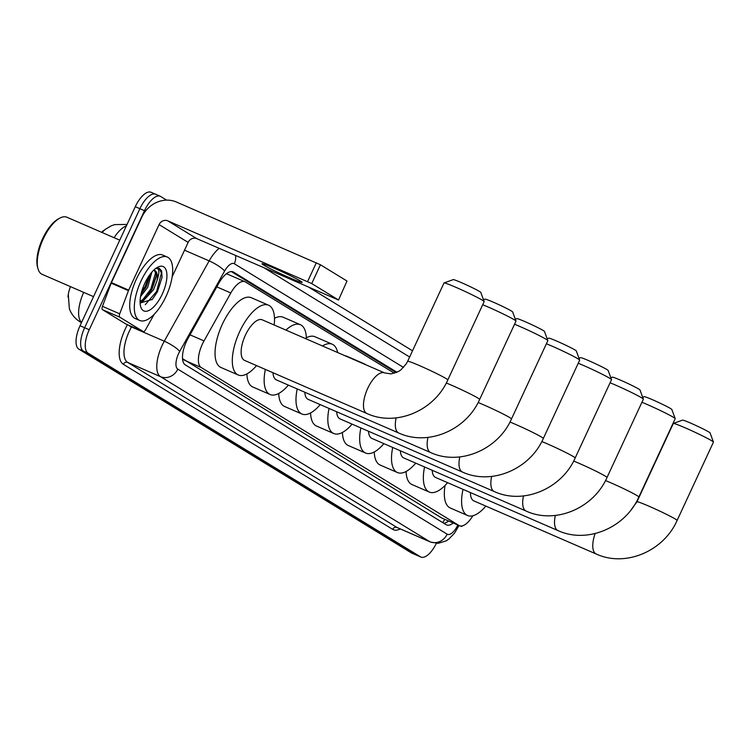 <?xml version="1.0" encoding="UTF-8"?>
<svg xmlns="http://www.w3.org/2000/svg" width="751" height="751" viewBox="0 0 751 751"><rect width="100%" height="100%" fill="white"/><g stroke="black" fill="none" stroke-linecap="round" stroke-linejoin="round"><path stroke-width="1.13" d="M394.406 373.256L245.417 281.963A20.746 8.74 113.5 0 0 244.957 281.719A20.746 8.74 113.5 0 0 230.81 292.965L204.019 340.916A20.746 8.74 113.5 0 0 202.385 344.108A20.746 8.74 113.5 0 0 201.174 367.502L458.992 525.493A20.746 8.74 113.5 0 0 459.462 525.728A20.746 8.74 113.5 0 0 472.867 515.759M101.61 232.294A18.672 7.867 -66.5 0 1 104.671 229.881M67.975 297.02A18.672 7.867 -66.5 0 1 70.472 286.638M228.116 274.453L226.764 273.955A20.746 18.784 121.5 0 0 227.037 273.27M182.521 358.631L441.691 517.983L459.462 525.728M436.34 543.367A20.746 8.74 -66.5 0 1 420.917 557.064L416.317 555.064A20.746 8.74 -66.5 0 1 415.857 554.82L83.427 351.121A20.746 8.74 -66.5 0 1 84.638 327.727L139.893 208.694A20.746 8.74 -66.5 0 1 155.664 194.265L151.054 192.265A20.746 8.74 -66.5 0 0 135.283 206.703L80.038 325.727A20.746 8.74 -66.5 0 0 78.817 349.121L411.248 552.82A20.746 8.74 -66.5 0 0 411.708 553.065L416.317 555.064A20.746 8.74 -66.5 0 1 415.857 554.82L83.427 351.121A20.746 8.74 -66.5 0 1 84.638 327.727L139.893 208.694A20.746 8.74 -66.5 0 1 155.664 194.265A20.746 8.74 -66.5 0 1 156.124 194.509M396.979 372.271L233.523 272.106A20.746 8.74 113.5 0 0 233.063 271.871A20.746 8.74 113.5 0 0 218.916 283.108L188.107 338.25A20.746 8.74 113.5 0 0 186.473 341.452A20.746 8.74 113.5 0 0 185.262 364.845L446.094 524.677A20.746 8.74 113.5 0 0 446.554 524.911A20.746 8.74 113.5 0 0 453.238 523.025M420.917 557.064A20.746 8.74 -66.5 0 1 420.457 556.82L88.027 353.12A20.746 8.74 -66.5 0 1 89.247 329.727L144.492 210.693A20.746 8.74 -66.5 0 1 160.263 196.264A20.746 8.74 -66.5 0 1 160.723 196.509L166.647 200.132M308.905 287.304L412.524 350.801M448.629 521.034A20.746 8.74 -66.5 0 1 443.738 523.231M231.28 271.562L396.199 372.618M300.484 281.052A22.136 1.192 -155.1 0 0 278.227 269.994A22.136 1.192 -155.1 0 0 261.996 263.742A22.136 1.192 -155.1 0 0 263.657 265.065A22.136 1.192 -155.1 0 0 285.915 276.124A22.136 1.192 -155.1 0 0 302.146 282.376A22.136 1.192 -155.1 0 0 300.484 281.052M126.055 324.085A3.455 1.455 -66.5 0 1 125.971 324.056A3.455 1.455 -66.5 0 1 125.896 324.019L143.159 331.51L119.747 317.166L102.483 309.675A3.455 1.455 -66.5 0 1 102.455 306.333L111.195 283.174A3.455 1.455 -66.5 0 1 111.43 282.62L141.836 217.114A27.665 25.046 121.5 0 1 176.485 202.047L320.452 264.774L311.731 283.568L167.764 220.841A6.919 6.261 -58.5 0 0 159.099 224.605L128.693 290.111A3.455 1.455 113.5 0 0 128.459 290.665L119.719 313.824A3.455 1.455 113.5 0 0 119.747 317.166M125.896 324.019L102.483 309.675M172.12 276.903L188.135 242.404A6.919 6.261 -58.5 0 1 196.8 238.64L338.523 300.034L346.99 281.034L320.452 264.774M346.99 281.034L338.523 300.034M338.269 299.827L311.731 283.568M143.159 331.51A3.455 1.455 113.5 0 0 143.234 331.557A3.455 1.455 113.5 0 0 145.591 329.68L154.162 314.35M93.537 296.645L42.131 274.331A31.129 13.105 -66.5 0 1 37.963 268.651L37.55 267.131A29.74 12.523 -66.5 0 1 42.61 238.687A29.74 12.523 -66.5 0 1 58.531 218.804L59.92 218.072A31.129 13.105 -66.5 0 1 66.914 217.236L119.747 240.17M37.963 268.651A31.129 13.105 -66.5 0 1 43.258 238.884A31.129 13.105 -66.5 0 1 59.92 218.072M166.018 296.42A34.584 14.56 -66.5 0 1 139.733 320.48A34.584 14.56 -66.5 0 1 140.991 281.081A34.584 14.56 -66.5 0 1 167.276 257.03A34.584 14.56 -66.5 0 1 166.018 296.42M139.733 320.48L135.133 318.48A34.584 14.56 -66.5 0 1 136.382 279.081A34.584 14.56 -66.5 0 1 162.676 255.03L167.276 257.03M140.108 303.038L152.331 299.414L157.438 291.764L162.075 277.326L161.625 270.914L159.24 268.314L156.133 268.22M155.419 268.454C159.39 267.722 159.916 271.796 157.006 280.667A17.292 7.285 -66.5 0 0 154.64 270.398A17.292 7.285 -66.5 0 0 153.739 270.153M144.746 283.38A24.21 10.195 -66.5 0 1 157.701 267.196A24.21 10.195 -66.5 0 1 166.675 272.303A24.21 10.195 -66.5 0 1 162.263 294.12A24.21 10.195 -66.5 0 1 140.625 306.539A24.21 10.195 -66.5 0 1 144.746 283.38M141.028 294.148L146.267 286.732L150.397 273.918M140.55 296.561L147.703 287.351L151.824 272.172M140.09 300.916L141.639 300.456L147.609 295.734L152.021 289.229L156.105 276.959L156.152 274.162L154.368 270.294M140.08 301.583L143.075 301.085L153.457 289.848L157.006 280.667M141.122 294.045L145.825 286.779L150.322 274.002M140.09 302.578L141.798 301.489M146.877 296.542L151.58 289.276L156.18 275.899M152.115 299.668L157.334 291.773L162.075 277.326M141.47 292.346L145.103 286.469L149.242 275.495M142.54 300.024L150.857 288.966L155.748 272.153M145.3 304.662L156.612 291.463L161.427 273.045L159.043 268.229M444.057 282.949L453.228 279.607A15.217 0.817 24.9 0 1 464.709 284.103A15.217 0.817 24.9 0 1 479.645 291.538A15.217 0.817 24.9 0 1 480.79 292.402L484.151 301.555A22.136 1.192 -155.1 0 0 482.499 300.306A22.136 1.192 -155.1 0 0 460.767 289.482A22.136 1.192 -155.1 0 0 444.057 282.949A22.136 1.192 -155.1 0 0 444.001 282.996L407.652 361.297A22.136 1.192 24.9 0 1 423.883 367.549A22.136 1.192 24.9 0 1 446.15 378.617A22.136 1.192 24.9 0 1 447.803 379.94L484.151 301.63A22.136 1.192 -155.1 0 0 484.151 301.555M407.652 361.297L406.385 363.672L400.903 369.849L398.565 371.435L391.205 373.895L384.568 372.909L262.221 319.804A22.136 9.322 113.5 0 0 245.399 335.19A22.136 9.322 113.5 0 0 244.591 360.405L366.939 413.519C396.275 427.066 434.51 410.515 447.803 379.94M256.542 365.596A38.038 16.015 -66.5 0 1 238.255 374.993A38.038 16.015 -66.5 0 1 239.644 331.67A38.038 16.015 -66.5 0 1 268.558 305.206A38.038 16.015 -66.5 0 1 274.171 324.986M238.255 374.993L220.991 367.502A38.038 16.015 -66.5 0 1 222.38 324.169A38.038 16.015 -66.5 0 1 251.294 297.715L268.558 305.206M483.475 299.705L485.062 299.123A15.217 0.817 24.9 0 1 496.552 303.611A15.217 0.817 24.9 0 1 511.487 311.055A15.217 0.817 24.9 0 1 512.633 311.918L515.993 321.071A22.136 1.192 -155.1 0 0 514.332 319.813A22.136 1.192 -155.1 0 0 482.715 304.728M446.291 383.001A22.136 1.192 24.9 0 1 477.983 398.124A22.136 1.192 24.9 0 1 479.645 399.448L515.993 321.137A22.136 1.192 -155.1 0 0 515.993 321.071M272.998 372.74A22.136 9.322 113.5 0 0 276.434 379.912L398.781 433.027C428.117 446.573 466.352 430.032 479.645 399.448M288.384 385.103A38.038 16.015 -66.5 0 1 270.097 394.51A38.038 16.015 -66.5 0 1 265.356 369.417M270.097 394.51L252.834 387.009A38.038 16.015 -66.5 0 1 246.901 373.923M285.934 330.093A38.038 16.015 -66.5 0 1 300.4 324.714A38.038 16.015 -66.5 0 1 306.352 338.954M274.49 318.302A38.038 16.015 -66.5 0 1 283.136 317.222L300.4 324.714M515.308 319.213L516.904 318.631A15.217 0.817 24.9 0 1 528.394 323.127A15.217 0.817 24.9 0 1 543.33 330.562A15.217 0.817 24.9 0 1 544.466 331.426L547.836 340.579A22.136 1.192 -155.1 0 0 546.174 339.33A22.136 1.192 -155.1 0 0 514.557 324.235M478.134 402.517A22.136 1.192 24.9 0 1 509.826 417.631A22.136 1.192 24.9 0 1 511.487 418.964L547.836 340.654A22.136 1.192 -155.1 0 0 547.836 340.579M304.84 392.247A22.136 9.322 113.5 0 0 308.276 399.429L430.623 452.543C459.959 466.089 498.195 449.539 511.487 418.964M320.226 404.611A38.038 16.015 -66.5 0 1 301.94 414.017A38.038 16.015 -66.5 0 1 297.199 388.924M301.94 414.017L284.676 406.526A38.038 16.015 -66.5 0 1 278.743 393.43M322.47 345.958A38.038 16.015 -66.5 0 1 332.242 344.23A38.038 16.015 -66.5 0 1 337.65 352.548M306.333 337.809A38.038 16.015 -66.5 0 1 314.979 336.739L332.242 344.23M547.15 338.72L548.746 338.147A15.217 0.817 24.9 0 1 560.237 342.634A15.217 0.817 24.9 0 1 575.172 350.079A15.217 0.817 24.9 0 1 576.308 350.942L579.678 360.095A22.136 1.192 -155.1 0 0 578.017 358.837A22.136 1.192 -155.1 0 0 546.399 343.751M509.967 422.024A22.136 1.192 24.9 0 1 541.668 437.148A22.136 1.192 24.9 0 1 543.33 438.471L579.678 360.161A22.136 1.192 -155.1 0 0 579.678 360.095M336.683 411.755A22.136 9.322 113.5 0 0 340.119 418.936L462.466 472.05C491.792 485.597 530.037 469.056 543.33 438.471M352.069 424.127A38.038 16.015 -66.5 0 1 333.782 433.534A38.038 16.015 -66.5 0 1 329.032 408.441M333.782 433.534L316.518 426.033A38.038 16.015 -66.5 0 1 310.585 412.947M362.282 363.24A38.038 16.015 -66.5 0 1 364.075 363.737A38.038 16.015 -66.5 0 1 365.681 364.714M345.019 355.739A38.038 16.015 -66.5 0 1 346.812 356.246L364.075 363.737M578.993 358.236L580.589 357.654A15.217 0.817 24.9 0 1 592.07 362.151A15.217 0.817 24.9 0 1 607.015 369.586A15.217 0.817 24.9 0 1 608.15 370.45L611.521 379.602A22.136 1.192 -155.1 0 0 609.859 378.354A22.136 1.192 -155.1 0 0 578.242 363.259M541.809 441.532A22.136 1.192 24.9 0 1 573.511 456.655A22.136 1.192 24.9 0 1 575.172 457.979L611.521 379.677A22.136 1.192 -155.1 0 0 611.521 379.602M368.525 431.271A22.136 9.322 113.5 0 0 371.961 438.453L494.308 491.567C523.635 505.104 561.879 488.563 575.172 457.979M383.911 443.634A38.038 16.015 -66.5 0 1 365.624 453.041A38.038 16.015 -66.5 0 1 360.874 427.948M365.624 453.041L348.361 445.55A38.038 16.015 -66.5 0 1 342.428 432.454M610.835 377.744L612.431 377.162A15.217 0.817 24.9 0 1 623.912 381.658A15.217 0.817 24.9 0 1 638.857 389.102A15.217 0.817 24.9 0 1 639.993 389.957L643.354 399.119A22.136 1.192 -155.1 0 0 641.701 397.861A22.136 1.192 -155.1 0 0 610.084 382.775M573.651 461.048A22.136 1.192 24.9 0 1 605.353 476.172A22.136 1.192 24.9 0 1 607.015 477.495L643.363 399.185A22.136 1.192 -155.1 0 0 643.354 399.119M400.367 450.778A22.136 9.322 113.5 0 0 403.803 457.96L526.141 511.074C555.477 524.62 593.712 508.08 607.015 477.495M415.744 463.151A38.038 16.015 -66.5 0 1 397.467 472.557A38.038 16.015 -66.5 0 1 392.717 447.465M397.467 472.557L380.203 465.057A38.038 16.015 -66.5 0 1 374.261 451.971M642.678 397.26L644.274 396.678A15.217 0.817 24.9 0 1 655.754 401.175A15.217 0.817 24.9 0 1 670.69 408.61A15.217 0.817 24.9 0 1 671.835 409.473L675.196 418.626A22.136 1.192 -155.1 0 0 673.544 417.378A22.136 1.192 -155.1 0 0 641.927 402.283M605.494 480.556A22.136 1.192 24.9 0 1 637.195 495.679A22.136 1.192 24.9 0 1 638.848 497.002L675.205 418.701A22.136 1.192 -155.1 0 0 675.196 418.626M432.2 470.295A22.136 9.322 113.5 0 0 435.636 477.476L557.984 530.591C587.32 544.128 625.555 527.587 638.848 497.002M447.587 482.658A38.038 16.015 -66.5 0 1 429.309 492.065A38.038 16.015 -66.5 0 1 424.559 466.972M429.309 492.065L412.036 484.573A38.038 16.015 -66.5 0 1 406.103 471.478M673.356 423.451L682.518 420.119A15.217 0.817 24.9 0 1 694.008 424.606A15.217 0.817 24.9 0 1 708.944 432.05A15.217 0.817 24.9 0 1 710.08 432.914L713.45 442.067A22.136 1.192 -155.1 0 0 711.788 440.809A22.136 1.192 -155.1 0 0 690.066 429.994A22.136 1.192 -155.1 0 0 673.356 423.451A22.136 1.192 -155.1 0 0 673.3 423.498L636.951 501.809A22.136 1.192 24.9 0 1 653.182 508.061A22.136 1.192 24.9 0 1 675.44 519.119A22.136 1.192 24.9 0 1 677.102 520.443L713.45 442.132A22.136 1.192 -155.1 0 0 713.45 442.067M470.426 492.572A22.136 9.322 113.5 0 0 473.89 500.908L596.238 554.022C625.564 567.568 663.809 551.027 677.102 520.443M485.841 506.099A38.038 16.015 -66.5 0 1 467.554 515.505A38.038 16.015 -66.5 0 1 463.029 489.361M467.554 515.505L450.29 508.005A38.038 16.015 -66.5 0 1 445.071 485.418M461.067 526.32A3.455 1.455 113.5 0 0 461.142 526.357L460.579 526.019M461.142 526.357A3.455 1.455 113.5 0 0 462.503 525.831M190.012 334.833L204.019 340.916M444.723 519.335A20.746 18.784 121.5 0 1 442.686 522.583M183.873 359.992L201.174 367.502M216.814 286.882L230.81 292.965M441.691 517.983L458.992 525.493M126.375 225.891A27.665 11.65 113.5 0 0 114.096 237.71M81.483 322.601A24.21 21.92 121.5 0 1 79.859 321.71C74.856 318.546 71.354 314.228 69.364 308.745L68.303 294.702M83.69 292.374A27.665 11.65 113.5 0 0 81.568 322.423M411.248 552.82L420.457 556.82M78.817 349.121L88.027 353.12M80.038 325.727L89.247 329.727M135.283 206.703L144.492 210.693M403.531 367.436L234.321 263.751A13.837 5.82 113.5 0 0 224.587 271.083L179.705 351.402A13.837 5.82 113.5 0 0 178.616 353.533A13.837 5.82 113.5 0 0 177.809 369.126L447.155 534.177A13.837 5.82 113.5 0 0 457.828 525.024M447.155 534.177A13.837 12.523 -58.5 0 1 429.825 541.706L160.479 376.655A27.665 11.65 -66.5 0 1 162.103 345.469A27.665 11.65 -66.5 0 1 164.272 341.207L131.472 326.967A27.665 11.65 113.5 0 0 129.303 331.229A27.665 11.65 113.5 0 0 127.679 362.423L397.026 527.465A27.665 11.65 113.5 0 0 397.645 527.784L430.445 542.025A27.665 11.65 -66.5 0 1 429.825 541.706L397.026 527.465A3.455 3.135 121.5 0 0 392.698 529.352L123.352 364.301A3.455 3.135 121.5 0 1 127.679 362.423L160.479 376.655A13.837 12.523 -58.5 0 0 177.809 369.126M123.352 364.301A31.129 13.105 -66.5 0 1 125.173 329.21A31.129 13.105 -66.5 0 1 127.454 324.704M400.274 528.929A31.129 13.105 -66.5 0 1 392.698 529.352M179.705 351.402A13.837 2.91 -150.8 0 0 164.272 341.207L209.154 260.888L184.521 250.196M224.587 271.083A13.837 2.91 -150.8 0 0 209.154 260.888A27.665 11.65 -66.5 0 1 219.189 248.356M131.707 326.544L131.472 326.967A3.455 0.723 29.2 0 1 128.261 325.052M234.321 263.751A13.837 12.523 -58.5 0 0 235.542 255.453M232.575 271.702L233.523 272.106M196.8 238.64L167.764 220.841M188.135 242.404L159.099 224.605M111.43 282.62L128.693 290.111M307.6 281.55L316.331 262.756M128.459 290.665L111.195 283.174M102.455 306.333L119.719 313.824M384.568 372.909A22.136 9.322 113.5 0 0 367.746 388.305A22.136 9.322 113.5 0 0 366.45 413.266A22.136 9.322 113.5 0 0 366.939 413.519M396.134 417.885A22.136 9.322 113.5 0 0 398.293 432.773A22.136 9.322 113.5 0 0 398.781 433.027M427.976 437.401A22.136 9.322 113.5 0 0 430.135 452.29A22.136 9.322 113.5 0 0 430.623 452.543M459.819 456.908A22.136 9.322 113.5 0 0 461.968 471.797A22.136 9.322 113.5 0 0 462.466 472.05M491.661 476.416A22.136 9.322 113.5 0 0 493.811 491.304A22.136 9.322 113.5 0 0 494.308 491.567M523.503 495.932A22.136 9.322 113.5 0 0 525.653 510.821A22.136 9.322 113.5 0 0 526.141 511.074M555.336 515.439A22.136 9.322 113.5 0 0 557.495 530.328A22.136 9.322 113.5 0 0 557.984 530.591M595.111 533.557A22.136 9.322 113.5 0 0 595.74 553.769A22.136 9.322 113.5 0 0 596.238 554.022M227.656 274.209L244.957 281.719M101.995 232.463L105.384 229.299L111.298 225.788L114.762 224.596L127.05 224.446M81.446 322.686L79.859 321.71M459.011 525.54L454.562 533.088L448.976 538.936L446.028 540.917L438.058 543.348L430.445 542.025M160.263 196.264L155.664 194.265M409.642 357.016L264.239 267.919M143.234 331.557L125.971 324.056M636.951 501.809L631.535 509.225"/></g></svg>

